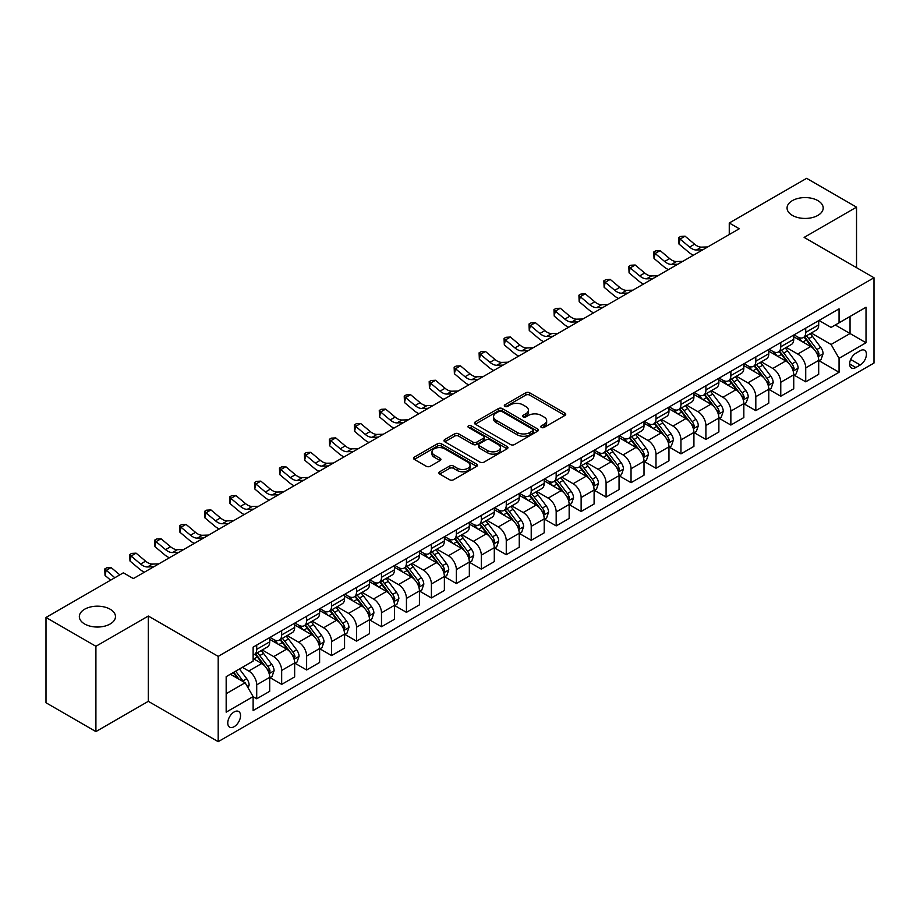 <?xml version="1.0" encoding="UTF-8"?>
<svg xmlns="http://www.w3.org/2000/svg" width="920" height="920" viewBox="0 0 920 920"><rect width="100%" height="100%" fill="white"/><g stroke="black" fill="none" stroke-linecap="round" stroke-linejoin="round"><path stroke-width="1.38" d="M541.362 427.443A1.943 1.115 0 0 0 544.099 427.443L564.926 415.426A2.772 1.598 0 0 0 565.731 414.287A2.772 1.598 0 0 0 564.926 413.16L529.655 392.794A2.772 1.598 0 0 0 525.734 392.794L504.907 404.811A1.943 1.115 0 0 0 504.344 405.605A1.943 1.115 0 0 0 504.907 406.398A1.943 1.115 0 0 0 507.656 406.398L510.347 404.846A8.866 5.117 0 0 1 522.893 404.846L525.826 406.536A8.866 5.117 0 0 1 528.425 410.159A8.866 5.117 0 0 1 525.826 413.781L523.135 415.334A1.943 1.115 0 0 0 522.572 416.127A1.943 1.115 0 0 0 523.135 416.921A1.943 1.115 0 0 0 525.884 416.921L528.574 415.368A8.866 5.117 0 0 1 541.109 415.368L544.053 417.059A8.866 5.117 0 0 1 546.653 420.681A8.866 5.117 0 0 1 544.053 424.304L541.362 425.856A1.943 1.115 0 0 0 540.787 426.65A1.943 1.115 0 0 0 541.362 427.443L541.362 425.856M110.181 609.235A18.067 10.431 0 0 0 90.493 606.97A18.067 10.431 0 0 0 79.338 616.607A18.067 10.431 0 0 0 84.629 623.99A18.067 10.431 0 0 0 104.316 626.244A18.067 10.431 0 0 0 115.471 616.607A18.067 10.431 0 0 0 110.181 609.235M817.903 200.64A18.067 10.431 0 0 0 798.215 198.375A18.067 10.431 0 0 0 787.06 208.012A18.067 10.431 0 0 0 792.35 215.383A18.067 10.431 0 0 0 812.038 217.649A18.067 10.431 0 0 0 823.193 208.012A18.067 10.431 0 0 0 817.903 200.64M234.163 726.685A9.039 5.221 120 0 0 240.062 718.727A9.039 5.221 120 0 0 238.671 711.482A9.039 5.221 120 0 0 234.163 711.931A9.039 5.221 120 0 0 228.252 719.888A9.039 5.221 120 0 0 229.643 727.133A9.039 5.221 120 0 0 234.163 726.685M439.702 471.764A2.772 1.598 0 0 0 438.897 472.891A2.772 1.598 0 0 0 439.702 474.03L449.604 479.745A2.772 1.598 0 0 0 453.525 479.745L476.64 466.394A2.772 1.598 0 0 0 477.457 465.255A2.772 1.598 0 0 0 476.64 464.128L441.37 443.762A2.772 1.598 0 0 0 437.448 443.762L414.334 457.113A2.772 1.598 0 0 0 413.517 458.24A2.772 1.598 0 0 0 414.334 459.379L426.282 466.279A2.772 1.598 0 0 0 430.203 466.279L440.093 460.563A2.772 1.598 0 0 0 440.91 459.436A2.772 1.598 0 0 0 440.093 458.298L434.171 454.882A7.417 4.278 0 0 1 431.997 451.846A7.417 4.278 0 0 1 436.574 447.902A7.417 4.278 0 0 1 444.659 448.822L467.877 462.231A7.417 4.278 0 0 1 470.051 465.255A7.417 4.278 0 0 1 465.474 469.211A7.417 4.278 0 0 1 457.389 468.28L453.525 466.049A2.772 1.598 0 0 0 449.604 466.049L439.702 471.764L439.702 474.03M148.315 616.032L95.91 646.288L46 617.469L46 702.765L95.91 731.584L148.315 701.327L218.189 741.669L218.189 656.374L148.315 616.032L148.315 701.327M856.531 267.662L856.531 207.149L804.126 237.406L874 277.748L218.189 656.374M856.531 207.149L806.621 178.33L729.261 222.996L729.261 234.519M46 617.469L123.36 572.815L133.343 578.577L739.243 228.758L729.261 222.996M510.542 444.555A2.772 1.598 0 0 0 514.464 444.555L537.591 431.204A2.772 1.598 0 0 0 538.395 430.077A2.772 1.598 0 0 0 537.591 428.938L502.308 408.572A2.772 1.598 0 0 0 498.398 408.572L475.272 421.923A2.772 1.598 0 0 0 474.455 423.062A2.772 1.598 0 0 0 475.272 424.189L510.542 444.555M469.292 427.857A1.943 1.115 0 0 1 471.258 428.133L471.258 425.834L507.115 446.534A2.772 1.598 0 0 1 507.932 447.66A2.772 1.598 0 0 1 507.115 448.799L483.989 462.15A2.772 1.598 0 0 1 480.067 462.15L444.797 441.784L444.797 439.518A2.772 1.598 0 0 0 443.992 440.657A2.772 1.598 0 0 0 444.797 441.784M444.797 439.518L454.698 433.803A2.772 1.598 0 0 1 458.62 433.803L472.926 442.072A2.772 1.598 0 0 0 476.836 442.072L483.402 438.276A2.772 1.598 0 0 0 484.219 437.149A2.772 1.598 0 0 0 483.402 436.011L468.51 427.421A1.943 1.115 0 0 1 467.947 426.627A1.943 1.115 0 0 1 469.142 425.592A1.943 1.115 0 0 1 471.258 425.834M860.223 350.704L855.83 353.245A8.752 5.048 120 0 0 850.114 360.95A8.752 5.048 120 0 0 851.46 367.966A8.752 5.048 120 0 0 855.83 367.528L860.223 364.998A8.752 5.048 120 0 0 865.938 357.282A8.752 5.048 120 0 0 864.605 350.267A8.752 5.048 120 0 0 860.223 350.704M218.189 741.669L874 363.043L874 277.748M818.995 320.447L831.082 327.416L839.063 322.816L839.063 308.867L253.126 647.151L253.126 661.101L226.17 676.66L226.17 712.16L253.126 696.601L253.126 710.55L839.063 372.255L839.063 358.317L831.082 344.482L811.221 333.017M839.063 322.816L866.019 307.245L866.019 342.757L839.063 358.317M95.91 646.288L95.91 731.584M835.268 325.001L850.045 333.534L850.045 316.468L866.019 307.245M831.082 344.482L850.045 333.534L866.019 342.757M226.17 693.714L245.134 682.766L230.368 674.245M253.126 696.716L256.714 698.786L256.714 684.848A11.293 6.52 -120 0 0 248.733 671.013L242.339 667.322M256.714 698.786L269.698 691.299L269.698 677.35A11.293 6.52 -120 0 0 261.705 663.515L253.126 658.559M269.997 677.637L281.669 684.388L281.669 670.438A11.293 6.52 -120 0 0 273.688 656.604L262.223 649.98M281.669 684.388L294.653 676.89L294.653 662.94A11.293 6.52 -120 0 0 286.661 649.117L269.698 639.319M294.952 663.228L306.624 669.978L306.624 656.029A11.293 6.52 -120 0 0 298.643 642.194L287.178 635.582M306.624 669.978L319.608 662.481L319.608 648.543A11.293 6.52 -120 0 0 311.615 634.708L294.653 624.91M319.907 648.83L331.579 655.569L331.579 641.619A11.293 6.52 -120 0 0 323.598 627.785L312.133 621.172M331.579 655.569L344.563 648.071L344.563 634.133A11.293 6.52 -120 0 0 336.57 620.298L319.608 610.5M344.862 634.42L356.534 641.159L356.534 627.21A11.293 6.52 -120 0 0 348.553 613.387L337.088 606.763M356.534 641.159L369.518 633.673L369.518 619.723A11.293 6.52 -120 0 0 361.525 605.889L344.563 596.091M369.817 620.011L381.489 626.75L381.489 612.812A11.293 6.52 -120 0 0 373.508 598.977L362.043 592.353M381.489 626.75L394.473 619.263L394.473 605.314A11.293 6.52 -120 0 0 386.48 591.48L369.518 581.681M394.772 605.601L406.444 612.341L406.444 598.403A11.293 6.52 -120 0 0 398.463 584.568L386.998 577.944M406.444 612.341L419.428 604.854L419.428 590.904A11.293 6.52 -120 0 0 411.435 577.07L394.473 567.284M419.727 591.192L431.399 597.942L431.399 583.993A11.293 6.52 -120 0 0 423.418 570.159L411.953 563.546M431.399 597.942L444.383 590.444L444.383 576.495A11.293 6.52 -120 0 0 436.39 562.672L419.428 552.874M444.682 576.782L456.354 583.533L456.354 569.583A11.293 6.52 -120 0 0 448.373 555.749L436.908 549.136M456.354 583.533L469.338 576.035L469.338 562.097A11.293 6.52 -120 0 0 461.345 548.262L444.383 538.464M469.637 562.384L481.309 569.123L481.309 555.174A11.293 6.52 -120 0 0 473.328 541.339L461.863 534.727M481.309 569.123L494.293 561.625L494.293 547.688A11.293 6.52 -120 0 0 486.3 533.853L469.338 524.055M494.592 547.975L506.264 554.714L506.264 540.764A11.293 6.52 -120 0 0 498.284 526.941L486.818 520.317M506.264 554.714L519.248 547.227L519.248 533.278A11.293 6.52 -120 0 0 511.255 519.443L494.293 509.645M519.547 533.566L531.219 540.304L531.219 526.366A11.293 6.52 -120 0 0 523.238 512.532L511.773 505.908M531.219 540.304L544.203 532.818L544.203 518.868A11.293 6.52 -120 0 0 536.21 505.034L519.248 495.236M544.502 519.156L556.174 525.895L556.174 511.957A11.293 6.52 -120 0 0 548.193 498.122L536.728 491.498M556.174 525.895L569.158 518.409L569.158 504.459A11.293 6.52 -120 0 0 561.165 490.636L544.203 480.838M569.457 504.746L581.129 511.497L581.129 497.547A11.293 6.52 -120 0 0 573.148 483.713L561.683 477.1M581.129 511.497L594.101 503.999L594.101 490.049A11.293 6.52 -120 0 0 586.12 476.226L569.158 466.428M594.412 490.337L606.084 497.087L606.084 483.138A11.293 6.52 -120 0 0 598.103 469.303L586.638 462.691M606.084 497.087L619.056 489.589L619.056 475.651A11.293 6.52 -120 0 0 611.075 461.817L594.101 452.019M619.356 475.939L631.039 482.678L631.039 468.728A11.293 6.52 -120 0 0 623.058 454.905L611.593 448.281M631.039 482.678L644.011 475.191L644.011 461.242A11.293 6.52 -120 0 0 636.03 447.407L619.056 437.609M644.31 461.529L655.994 468.268L655.994 454.319A11.293 6.52 -120 0 0 648.013 440.496L636.548 433.872M655.994 468.268L668.966 460.782L668.966 446.832A11.293 6.52 -120 0 0 660.985 432.998L644.011 423.2M669.265 447.12L680.949 453.859L680.949 439.921A11.293 6.52 -120 0 0 672.969 426.086L661.503 419.462M680.949 453.859L693.921 446.372L693.921 432.423A11.293 6.52 -120 0 0 685.94 418.588L668.966 408.791M694.22 432.71L705.904 439.461L705.904 425.511A11.293 6.52 -120 0 0 697.923 411.677L686.458 405.053M705.904 439.461L718.876 431.963L718.876 418.013A11.293 6.52 -120 0 0 710.895 404.19L693.921 394.392M719.175 418.301L730.859 425.051L730.859 411.102A11.293 6.52 -120 0 0 722.879 397.267L711.413 390.655M730.859 425.051L743.831 417.553L743.831 403.604A11.293 6.52 -120 0 0 735.85 389.781L718.876 379.983M744.13 403.903L755.814 410.642L755.814 396.692A11.293 6.52 -120 0 0 747.833 382.858L736.368 376.245M755.814 410.642L768.786 403.144L768.786 389.206A11.293 6.52 -120 0 0 760.806 375.372L743.831 365.573M769.085 389.493L780.769 396.232L780.769 382.283A11.293 6.52 -120 0 0 772.788 368.46L761.323 361.836M780.769 396.232L793.741 388.746L793.741 374.796A11.293 6.52 -120 0 0 785.76 360.962L768.786 351.164M794.04 375.084L805.724 381.823L805.724 367.873A11.293 6.52 -120 0 0 797.744 354.05L786.278 347.426M805.724 381.823L818.696 374.336L818.696 360.387A11.293 6.52 -120 0 0 810.716 346.553L793.741 336.754M794.04 334.857L797.744 336.984A11.293 6.52 -120 0 0 803.39 337.548A11.293 6.52 -120 0 0 805.724 332.373L805.724 328.118M769.085 349.266L772.788 351.394A11.293 6.52 -120 0 0 778.435 351.957A11.293 6.52 -120 0 0 780.769 346.782L780.769 342.516M744.13 363.676L747.833 365.803A11.293 6.52 -120 0 0 753.48 366.367A11.293 6.52 -120 0 0 755.814 361.192L755.814 356.925M719.175 378.074L722.879 380.213A11.293 6.52 -120 0 0 728.525 380.765A11.293 6.52 -120 0 0 730.859 375.601L730.859 371.335M694.22 392.483L697.923 394.622A11.293 6.52 -120 0 0 703.57 395.174A11.293 6.52 -120 0 0 705.904 390.011L705.904 385.744M669.265 406.893L672.969 409.02A11.293 6.52 -120 0 0 678.615 409.584A11.293 6.52 -120 0 0 680.949 404.421L680.949 400.154M644.31 421.303L648.013 423.43A11.293 6.52 -120 0 0 653.66 423.993A11.293 6.52 -120 0 0 655.994 418.818L655.994 414.563M619.356 435.712L623.058 437.839A11.293 6.52 -120 0 0 628.705 438.403A11.293 6.52 -120 0 0 631.039 433.228L631.039 428.961M594.4 450.121L598.103 452.249A11.293 6.52 -120 0 0 603.75 452.812A11.293 6.52 -120 0 0 606.084 447.637L606.084 443.371M569.457 464.519L573.148 466.659A11.293 6.52 -120 0 0 578.795 467.21A11.293 6.52 -120 0 0 581.129 462.047L581.129 457.78M544.502 478.929L548.193 481.068A11.293 6.52 -120 0 0 553.84 481.62A11.293 6.52 -120 0 0 556.174 476.456L556.174 472.19M519.547 493.338L523.238 495.466A11.293 6.52 -120 0 0 528.885 496.029A11.293 6.52 -120 0 0 531.219 490.866L531.219 486.599M494.592 507.748L498.284 509.875A11.293 6.52 -120 0 0 503.93 510.439A11.293 6.52 -120 0 0 506.264 505.264L506.264 501.009M469.637 522.158L473.328 524.285A11.293 6.52 -120 0 0 478.975 524.848A11.293 6.52 -120 0 0 481.309 519.673L481.309 515.407M444.682 536.567L448.373 538.694A11.293 6.52 -120 0 0 454.02 539.258A11.293 6.52 -120 0 0 456.354 534.083L456.354 529.816M419.727 550.965L423.418 553.104A11.293 6.52 -120 0 0 429.065 553.656A11.293 6.52 -120 0 0 431.399 548.492L431.399 544.226M394.772 565.374L398.463 567.514A11.293 6.52 -120 0 0 404.11 568.066A11.293 6.52 -120 0 0 406.444 562.902L406.444 558.635M369.817 579.784L373.508 581.911A11.293 6.52 -120 0 0 379.155 582.475A11.293 6.52 -120 0 0 381.489 577.3L381.489 573.045M344.862 594.193L348.553 596.321A11.293 6.52 -120 0 0 354.2 596.884A11.293 6.52 -120 0 0 356.534 591.709L356.534 587.443M319.907 608.603L323.598 610.731A11.293 6.52 -120 0 0 329.245 611.294A11.293 6.52 -120 0 0 331.579 606.119L331.579 601.852M294.952 623.001L298.643 625.14A11.293 6.52 -120 0 0 304.29 625.703A11.293 6.52 -120 0 0 306.624 620.529L306.624 616.262M269.997 637.41L273.688 639.549A11.293 6.52 -120 0 0 279.335 640.101A11.293 6.52 -120 0 0 281.669 634.938L281.669 630.671M818.995 360.674L839.063 372.255M803.39 337.548L816.362 330.061A11.293 6.52 -120 0 0 818.696 324.886L818.696 320.62M778.435 351.957L791.407 344.459A11.293 6.52 -120 0 0 793.741 339.296L793.741 335.029M753.48 366.367L766.452 358.869A11.293 6.52 -120 0 0 768.786 353.705L768.786 349.439M728.525 380.765L741.497 373.278A11.293 6.52 -120 0 0 743.831 368.103L743.831 363.848M703.57 395.174L716.542 387.688A11.293 6.52 -120 0 0 718.876 382.513L718.876 378.247M678.615 409.584L691.587 402.097A11.293 6.52 -120 0 0 693.921 396.922L693.921 392.656M653.66 423.993L666.632 416.495A11.293 6.52 -120 0 0 668.966 411.332L668.966 407.065M628.705 438.403L641.677 430.905A11.293 6.52 -120 0 0 644.011 425.741L644.011 421.475M603.75 452.812L616.722 445.315A11.293 6.52 -120 0 0 619.056 440.151L619.056 435.884M578.795 467.21L591.767 459.724A11.293 6.52 -120 0 0 594.101 454.549L594.101 450.294M553.84 481.62L566.812 474.133A11.293 6.52 -120 0 0 569.158 468.959L569.158 464.692M528.885 496.029L541.857 488.543A11.293 6.52 -120 0 0 544.203 483.368L544.203 479.101M503.93 510.439L516.902 502.941A11.293 6.52 -120 0 0 519.248 497.777L519.248 493.511M478.975 524.848L491.947 517.351A11.293 6.52 -120 0 0 494.293 512.187L494.293 507.921M454.02 539.258L466.992 531.76A11.293 6.52 -120 0 0 469.338 526.596L469.338 522.33M429.065 553.656L442.037 546.169A11.293 6.52 -120 0 0 444.383 540.995L444.383 536.74M404.11 568.066L417.082 560.579A11.293 6.52 -120 0 0 419.428 555.404L419.428 551.137M379.155 582.475L392.127 574.988A11.293 6.52 -120 0 0 394.473 569.813L394.473 565.547M354.2 596.884L367.172 589.386A11.293 6.52 -120 0 0 369.518 584.223L369.518 579.957M329.245 611.294L342.217 603.796A11.293 6.52 -120 0 0 344.563 598.632L344.563 594.366M304.29 625.703L317.262 618.206A11.293 6.52 -120 0 0 319.608 613.042L319.608 608.775M279.335 640.101L292.307 632.615A11.293 6.52 -120 0 0 294.653 627.44L294.653 623.173M253.126 654.971A11.293 6.52 -120 0 0 254.38 654.511L267.352 647.024A11.293 6.52 -120 0 0 269.698 641.849L269.698 637.583M254.38 654.511A11.293 6.52 -120 0 0 256.714 649.347L256.714 645.081M245.134 682.766L253.126 696.601M542.133 427.719L544.053 426.604A8.866 5.117 0 0 0 546.653 422.993L546.653 420.681M528.425 410.159L528.425 412.47A8.866 5.117 0 0 1 525.826 416.081L523.905 417.197M564.891 415.449L529.655 395.105A2.772 1.598 0 0 0 525.734 395.105L505.69 406.674M537.544 431.227L502.308 410.883A2.772 1.598 0 0 0 498.398 410.883L475.306 424.212M532.691 430.87A1.943 1.115 0 0 0 533.255 430.077A1.943 1.115 0 0 0 532.691 429.284L501.722 411.401A1.943 1.115 0 0 0 498.985 411.401L496.144 413.046A8.866 5.117 0 0 0 493.546 416.668A8.866 5.117 0 0 0 496.144 420.291L517.304 432.503A8.866 5.117 0 0 0 529.851 432.503L532.691 430.87L532.691 433.171A1.943 1.115 0 0 0 533.255 432.377L533.255 430.077M493.546 416.668L493.546 418.968A8.866 5.117 0 0 0 496.144 422.591L496.144 420.291M532.691 433.171L529.851 434.815A8.866 5.117 0 0 1 517.304 434.815L496.144 422.591M444.831 441.807L454.698 436.114L454.698 433.803M484.219 437.149L484.219 439.449A2.772 1.598 0 0 1 483.402 440.577L476.836 444.371A2.772 1.598 0 0 1 472.926 444.371L458.62 436.114A2.772 1.598 0 0 0 454.698 436.114M471.258 428.133L507.081 448.822M487.761 450.639A7.417 4.278 0 0 0 495.845 451.559A7.417 4.278 0 0 0 500.422 447.614A7.417 4.278 0 0 0 498.249 444.578L490.061 439.863A2.772 1.598 0 0 0 486.151 439.863L479.584 443.647A2.772 1.598 0 0 0 478.768 444.785A2.772 1.598 0 0 0 479.584 445.912L487.761 450.639L487.761 452.939A7.417 4.278 0 0 0 495.845 453.87A7.417 4.278 0 0 0 500.422 449.914L500.422 447.614M478.768 444.785L478.768 447.085A2.772 1.598 0 0 0 479.584 448.212L479.584 445.912M487.761 452.939L479.584 448.212M470.051 465.255L470.051 467.567A7.417 4.278 0 0 1 465.474 471.523A7.417 4.278 0 0 1 457.389 470.591L453.525 468.36A2.772 1.598 0 0 0 449.604 468.36L439.737 474.053M431.997 451.846L431.997 454.158A7.417 4.278 0 0 0 434.171 457.183L434.171 454.882M440.059 460.586L434.171 457.183M476.64 464.128L476.64 466.394L441.37 446.073A2.772 1.598 0 0 0 437.448 446.073L414.368 459.402M818.696 360.847L821.1 359.467L823.089 353.705A7.486 4.324 -120 0 0 820.709 347.334L812.544 336.444A21.597 12.466 -120 0 0 810.186 333.615M802.079 341.573A21.597 12.466 -120 0 0 797.651 336.938M818.018 356.27L819.053 354.016A7.486 4.324 -120 0 0 816.914 349.519L808.749 338.629A21.597 12.466 -120 0 0 806.391 335.811M804.39 336.973A17.928 10.35 60 0 1 807.334 340.32L814.234 349.531M803.999 337.191A21.597 12.466 60 0 1 806.357 340.009L811.785 347.254M702.754 249.826L696.463 249.998A14.122 8.153 60 0 1 689.609 247.077L680.098 239.073L678.983 244.053L688.505 252.057A21.171 12.225 -120 0 0 693.415 255.219M707.744 246.939L701.454 247.123A14.122 8.153 60 0 1 694.6 244.191L685.089 236.198L680.098 239.073L678.73 237.578L680.731 236.428L685.089 236.198M678.983 244.053L678.73 237.578M793.741 375.256L796.145 373.876L798.134 368.103A7.486 4.324 -120 0 0 795.754 361.732L787.589 350.853A21.597 12.466 -120 0 0 785.231 348.024M777.124 355.971A21.597 12.466 -120 0 0 772.696 351.348M793.063 370.668L794.098 368.425A7.486 4.324 -120 0 0 791.959 363.929L783.794 353.038A21.597 12.466 -120 0 0 781.436 350.221M779.435 351.371A17.928 10.35 60 0 1 782.38 354.717L789.279 363.94M779.044 351.601A21.597 12.466 60 0 1 781.402 354.418L786.83 361.663M768.786 389.666L771.19 388.274L773.179 382.513A7.486 4.324 -120 0 0 770.799 376.142L762.634 365.251A21.597 12.466 -120 0 0 760.276 362.434M752.169 370.38A21.597 12.466 -120 0 0 747.741 365.757M768.108 385.077L769.143 382.835A7.486 4.324 -120 0 0 767.004 378.338L758.839 367.448A21.597 12.466 -120 0 0 756.481 364.619M754.481 365.78A17.928 10.35 60 0 1 757.424 369.127L764.324 378.35M754.089 366.01A21.597 12.466 60 0 1 756.447 368.828L761.875 376.073M743.831 404.075L746.235 402.684L748.224 396.922A7.486 4.324 -120 0 0 745.844 390.551L737.679 379.661A21.597 12.466 -120 0 0 735.321 376.843M727.214 384.79A21.597 12.466 -120 0 0 722.786 380.167M743.153 399.487L744.188 397.244A7.486 4.324 -120 0 0 742.049 392.748L733.884 381.857A21.597 12.466 -120 0 0 731.538 379.028M729.525 380.19A17.928 10.35 60 0 1 732.469 383.536L739.369 392.748M729.134 380.42A21.597 12.466 60 0 1 731.492 383.237L736.92 390.471M677.798 264.236L671.508 264.408A14.122 8.153 60 0 1 664.654 261.476L655.144 253.483L654.028 258.462L663.55 266.455A21.171 12.225 -120 0 0 668.46 269.629M682.789 261.349L676.499 261.522A14.122 8.153 60 0 1 669.645 258.601L660.134 250.596L655.144 253.483L653.775 251.988L655.776 250.838L660.134 250.596M654.028 258.462L653.775 251.988M652.844 278.645L646.553 278.817A14.122 8.153 60 0 1 639.699 275.885L630.188 267.892L629.073 272.872L638.595 280.864A21.171 12.225 -120 0 0 643.505 284.038M657.834 275.758L651.544 275.931A14.122 8.153 60 0 1 644.69 273.01L635.179 265.006L630.188 267.892L628.82 266.397L630.821 265.236L635.179 265.006M629.073 272.872L628.82 266.397M627.888 293.055L621.598 293.227A14.122 8.153 60 0 1 614.744 290.294L605.233 282.302L604.13 287.281L613.64 295.274A21.171 12.225 -120 0 0 618.55 298.448M632.88 290.168L626.589 290.34A14.122 8.153 60 0 1 619.735 287.419L610.224 279.415L605.233 282.302L603.865 280.795L605.866 279.645L610.224 279.415M604.13 287.281L603.865 280.795M718.876 418.473L721.28 417.093L723.269 411.332A7.486 4.324 -120 0 0 720.889 404.961L712.724 394.07A21.597 12.466 -120 0 0 710.366 391.253M702.259 399.199A21.597 12.466 -120 0 0 697.831 394.577M718.198 413.897L719.233 411.654A7.486 4.324 -120 0 0 717.094 407.146L708.929 396.267A21.597 12.466 -120 0 0 706.583 393.438M704.57 394.599A17.928 10.35 60 0 1 707.514 397.946L714.414 407.157M704.179 394.818A21.597 12.466 60 0 1 706.537 397.647L711.965 404.88M602.933 307.452L596.643 307.625A14.122 8.153 60 0 1 589.789 304.704L580.278 296.7L579.174 301.679L588.685 309.683A21.171 12.225 -120 0 0 593.595 312.846M607.924 304.577L601.634 304.75A14.122 8.153 60 0 1 594.78 301.817L585.269 293.825L580.278 296.7L578.91 295.205L580.911 294.055L585.269 293.825M579.174 301.679L578.91 295.205M693.921 432.883L696.325 431.503L698.314 425.741A7.486 4.324 -120 0 0 695.934 419.37L687.769 408.48A21.597 12.466 -120 0 0 685.411 405.651M677.304 413.609A21.597 12.466 -120 0 0 672.876 408.974M693.243 428.306L694.278 426.052A7.486 4.324 -120 0 0 692.139 421.555L683.974 410.665A21.597 12.466 -120 0 0 681.628 407.847M679.615 409.009A17.928 10.35 60 0 1 682.559 412.355L689.459 421.567M679.224 409.228A21.597 12.466 60 0 1 681.582 412.056L687.01 419.29M668.966 447.292L671.37 445.912L673.359 440.151A7.486 4.324 -120 0 0 670.979 433.78L662.814 422.889A21.597 12.466 -120 0 0 660.456 420.06M652.349 428.018A21.597 12.466 -120 0 0 647.921 423.384M668.288 442.716L669.323 440.461A7.486 4.324 -120 0 0 667.184 435.965L659.03 425.074A21.597 12.466 -120 0 0 656.673 422.257M654.66 423.418A17.928 10.35 60 0 1 657.605 426.765L664.505 435.976M654.269 423.637A21.597 12.466 60 0 1 656.627 426.454L662.055 433.699M644.011 461.702L646.415 460.322L648.404 454.549A7.486 4.324 -120 0 0 646.024 448.178L637.859 437.299A21.597 12.466 -120 0 0 635.501 434.47M627.394 442.416A21.597 12.466 -120 0 0 622.966 437.793M643.333 457.113L644.368 454.871A7.486 4.324 -120 0 0 642.229 450.374L634.075 439.484A21.597 12.466 -120 0 0 631.718 436.666M629.706 437.816A17.928 10.35 60 0 1 632.649 441.163L639.549 450.386M629.314 438.046A21.597 12.466 60 0 1 631.672 440.864L637.1 448.109M619.056 476.111L621.46 474.72L623.449 468.959A7.486 4.324 -120 0 0 621.069 462.587L612.904 451.697A21.597 12.466 -120 0 0 610.546 448.879M602.439 456.826A21.597 12.466 -120 0 0 598.023 452.203M618.378 471.523L619.413 469.28A7.486 4.324 -120 0 0 617.274 464.784L609.12 453.893A21.597 12.466 -120 0 0 606.763 451.065M604.75 452.226A17.928 10.35 60 0 1 607.694 455.572L614.594 464.796M604.359 452.456A21.597 12.466 60 0 1 606.717 455.273L612.145 462.518M594.101 490.521L596.505 489.129L598.494 483.368A7.486 4.324 -120 0 0 596.114 476.997L587.949 466.106A21.597 12.466 -120 0 0 585.591 463.289M577.484 471.235A21.597 12.466 -120 0 0 573.068 466.612M593.423 485.932L594.458 483.69A7.486 4.324 -120 0 0 592.319 479.193L584.165 468.303A21.597 12.466 -120 0 0 581.808 465.474M579.795 466.635A17.928 10.35 60 0 1 582.74 469.982L589.639 479.193M579.404 466.854A21.597 12.466 60 0 1 581.762 469.683L587.19 476.916M577.978 321.862L571.688 322.034A14.122 8.153 60 0 1 564.834 319.113L555.323 311.109L554.219 316.089L563.73 324.093A21.171 12.225 -120 0 0 568.64 327.255M582.969 318.987L576.679 319.159A14.122 8.153 60 0 1 569.825 316.227L560.314 308.234L555.323 311.109L553.955 309.615L555.956 308.464L560.314 308.234M554.219 316.089L553.955 309.615M553.023 336.272L546.733 336.444A14.122 8.153 60 0 1 539.879 333.523L530.368 325.519L529.264 330.498L538.775 338.491A21.171 12.225 -120 0 0 543.685 341.665M558.014 333.385L551.724 333.558A14.122 8.153 60 0 1 544.87 330.636L535.359 322.644L530.368 325.519L529 324.024L531.001 322.874L535.359 322.644M529.264 330.498L529 324.024M528.068 350.681L521.778 350.853A14.122 8.153 60 0 1 514.924 347.921L505.413 339.928L504.309 344.908L513.82 352.9A21.171 12.225 -120 0 0 518.731 356.074M533.059 347.794L526.769 347.967A14.122 8.153 60 0 1 519.915 345.046L510.404 337.042L505.413 339.928L504.045 338.433L506.046 337.284L510.404 337.042M504.309 344.908L504.045 338.433M503.113 365.091L496.823 365.263A14.122 8.153 60 0 1 489.969 362.33L480.458 354.338L479.354 359.317L488.865 367.31A21.171 12.225 -120 0 0 493.775 370.484M508.104 362.204L501.814 362.376A14.122 8.153 60 0 1 494.96 359.455L485.449 351.452L480.458 354.338L479.09 352.843L481.091 351.681L485.449 351.452M479.354 359.317L479.09 352.843M478.159 379.488L471.868 379.672A14.122 8.153 60 0 1 465.014 376.74L455.503 368.747L454.399 373.727L463.91 381.719A21.171 12.225 -120 0 0 468.82 384.893M483.149 376.613L476.859 376.786A14.122 8.153 60 0 1 470.005 373.853L460.494 365.861L455.503 368.747L454.135 367.241L456.136 366.091L460.494 365.861M454.399 373.727L454.135 367.241M569.158 504.919L571.55 503.539L573.539 497.777A7.486 4.324 -120 0 0 571.159 491.406L562.994 480.516A21.597 12.466 -120 0 0 560.636 477.698M552.529 485.645A21.597 12.466 -120 0 0 548.113 481.01M568.468 500.342L569.503 498.099A7.486 4.324 -120 0 0 567.364 493.591L559.21 482.701A21.597 12.466 -120 0 0 556.853 479.883M554.841 481.045A17.928 10.35 60 0 1 557.784 484.391L564.684 493.603M554.449 481.263A21.597 12.466 60 0 1 556.807 484.092L562.235 491.326M453.203 393.898L446.913 394.07A14.122 8.153 60 0 1 440.059 391.149L430.548 383.145L429.444 388.125L438.955 396.129A21.171 12.225 -120 0 0 443.865 399.291M458.194 391.023L451.904 391.195A14.122 8.153 60 0 1 445.05 388.263L435.539 380.27L430.548 383.145L429.18 381.65L431.181 380.5L435.539 380.27M429.444 388.125L429.18 381.65M544.203 519.328L546.595 517.948L548.584 512.187A7.486 4.324 -120 0 0 546.204 505.816L538.039 494.925A21.597 12.466 -120 0 0 535.681 492.096M527.574 500.054A21.597 12.466 -120 0 0 523.158 495.42M543.513 514.751L544.548 512.497A7.486 4.324 -120 0 0 542.409 508.001L534.255 497.11A21.597 12.466 -120 0 0 531.898 494.293M529.885 495.454A17.928 10.35 60 0 1 532.829 498.801L539.729 508.012M529.495 495.673A21.597 12.466 60 0 1 531.852 498.502L537.28 505.735M428.248 408.308L421.958 408.48A14.122 8.153 60 0 1 415.104 405.559L405.593 397.555L404.489 402.534L414 410.538A21.171 12.225 -120 0 0 418.91 413.701M433.239 405.433L426.949 405.605A14.122 8.153 60 0 1 420.095 402.672L410.584 394.68L405.593 397.555L404.225 396.06L406.226 394.91L410.584 394.68M404.489 402.534L404.225 396.06M519.248 533.738L521.64 532.358L523.629 526.596A7.486 4.324 -120 0 0 521.249 520.226L513.084 509.335A21.597 12.466 -120 0 0 510.738 506.506M502.619 514.464A21.597 12.466 -120 0 0 498.203 509.829M518.558 529.161L519.593 526.907A7.486 4.324 -120 0 0 517.454 522.41L509.3 511.52A21.597 12.466 -120 0 0 506.943 508.702M504.93 509.864A17.928 10.35 60 0 1 507.874 513.21L514.774 522.422M504.539 510.082A21.597 12.466 60 0 1 506.897 512.9L512.325 520.145M403.293 422.717L397.003 422.889A14.122 8.153 60 0 1 390.149 419.968L380.638 411.964L379.534 416.944L389.045 424.936A21.171 12.225 -120 0 0 393.955 428.11M408.284 419.83L401.994 420.003A14.122 8.153 60 0 1 395.14 417.082L385.629 409.089L380.638 411.964L379.27 410.469L381.271 409.319L385.629 409.089M379.534 416.944L379.27 410.469M494.293 548.147L496.685 546.767L498.674 540.995A7.486 4.324 -120 0 0 496.294 534.623L488.129 523.745A21.597 12.466 -120 0 0 485.783 520.915M477.664 528.862A21.597 12.466 -120 0 0 473.248 524.239M493.603 543.559L494.638 541.316A7.486 4.324 -120 0 0 492.499 536.82L484.345 525.929A21.597 12.466 -120 0 0 481.988 523.112M479.975 524.262A17.928 10.35 60 0 1 482.919 527.608L489.819 536.832M479.584 524.492A21.597 12.466 60 0 1 481.942 527.309L487.37 534.554M378.338 437.126L372.048 437.299A14.122 8.153 60 0 1 365.205 434.366L355.683 426.374L354.579 431.353L364.09 439.346A21.171 12.225 -120 0 0 369 442.52M383.329 434.24L377.039 434.412A14.122 8.153 60 0 1 370.185 431.491L360.674 423.487L355.683 426.374L354.315 424.879L356.316 423.717L360.674 423.487M354.579 431.353L354.315 424.879M469.338 562.557L471.73 561.165L473.719 555.404A7.486 4.324 -120 0 0 471.339 549.033L463.174 538.142A21.597 12.466 -120 0 0 460.828 535.325M452.709 543.271A21.597 12.466 -120 0 0 448.293 538.648M468.648 557.968L469.683 555.726A7.486 4.324 -120 0 0 467.544 551.229L459.39 540.339A21.597 12.466 -120 0 0 457.033 537.51M455.02 538.672A17.928 10.35 60 0 1 457.964 542.018L464.864 551.229M454.629 538.901A21.597 12.466 60 0 1 456.987 541.719L462.415 548.964M353.383 451.536L347.093 451.709A14.122 8.153 60 0 1 340.25 448.776L330.728 440.784L329.624 445.763L339.135 453.755A21.171 12.225 -120 0 0 344.046 456.929M358.374 448.649L352.084 448.822A14.122 8.153 60 0 1 345.241 445.901L335.719 437.897L330.728 440.784L329.36 439.288L331.361 438.127L335.719 437.897M329.624 445.763L329.36 439.288M444.383 576.955L446.775 575.575L448.764 569.813A7.486 4.324 -120 0 0 446.384 563.442L438.23 552.552A21.597 12.466 -120 0 0 435.873 549.734M427.754 557.681A21.597 12.466 -120 0 0 423.338 553.058M443.693 572.378L444.728 570.135A7.486 4.324 -120 0 0 442.589 565.627L434.435 554.748A21.597 12.466 -120 0 0 432.078 551.919M430.065 553.081A17.928 10.35 60 0 1 433.009 556.428L439.909 565.639M429.674 553.299A21.597 12.466 60 0 1 432.032 556.128L437.46 563.362M328.428 465.934L322.138 466.118A14.122 8.153 60 0 1 315.296 463.185L305.773 455.193L304.669 460.172L314.18 468.165A21.171 12.225 -120 0 0 319.091 471.339M333.419 463.059L327.129 463.231A14.122 8.153 60 0 1 320.286 460.299L310.764 452.306L305.773 455.193L304.405 453.686L306.406 452.536L310.764 452.306M304.669 460.172L304.405 453.686M419.428 591.365L421.82 589.984L423.809 584.223A7.486 4.324 -120 0 0 421.429 577.852L413.275 566.962A21.597 12.466 -120 0 0 410.918 564.144M402.799 572.091A21.597 12.466 -120 0 0 398.383 567.456M418.738 586.787L419.773 584.545A7.486 4.324 -120 0 0 417.634 580.037L409.48 569.146A21.597 12.466 -120 0 0 407.123 566.329M405.11 567.49A17.928 10.35 60 0 1 408.054 570.837L414.954 580.048M404.719 567.709A21.597 12.466 60 0 1 407.077 570.538L412.505 577.771M394.473 605.774L396.865 604.394L398.854 598.632A7.486 4.324 -120 0 0 396.474 592.261L388.32 581.371A21.597 12.466 -120 0 0 385.963 578.542M377.844 586.5A21.597 12.466 -120 0 0 373.428 581.865M393.783 601.197L394.818 598.943A7.486 4.324 -120 0 0 392.679 594.446L384.525 583.556A21.597 12.466 -120 0 0 382.168 580.738M380.155 581.9A17.928 10.35 60 0 1 383.099 585.246L389.999 594.458M379.764 582.118A21.597 12.466 60 0 1 382.122 584.947L387.55 592.181M369.518 620.183L371.91 618.803L373.899 613.042A7.486 4.324 -120 0 0 371.519 606.671L363.365 595.78A21.597 12.466 -120 0 0 361.008 592.952M352.889 600.909A21.597 12.466 -120 0 0 348.473 596.275M368.828 615.595L369.863 613.352A7.486 4.324 -120 0 0 367.724 608.856L359.57 597.966A21.597 12.466 -120 0 0 357.213 595.148M355.2 596.309A17.928 10.35 60 0 1 358.144 599.656L365.044 608.867M354.809 596.528A21.597 12.466 60 0 1 357.167 599.345L362.595 606.591M344.563 634.593L346.955 633.213L348.945 627.44A7.486 4.324 -120 0 0 346.564 621.069L338.41 610.178A21.597 12.466 -120 0 0 336.053 607.361M327.934 615.307A21.597 12.466 -120 0 0 323.518 610.684M343.873 630.005L344.908 627.762A7.486 4.324 -120 0 0 342.769 623.265L334.615 612.375A21.597 12.466 -120 0 0 332.258 609.546M330.245 610.707A17.928 10.35 60 0 1 333.19 614.054L340.089 623.277M329.854 610.938A21.597 12.466 60 0 1 332.212 613.755L337.64 621M319.608 649.002L322 647.611L324.001 641.849A7.486 4.324 -120 0 0 321.609 635.478L313.455 624.588A21.597 12.466 -120 0 0 311.098 621.77M302.979 629.717A21.597 12.466 -120 0 0 298.563 625.094M318.918 644.414L319.953 642.171A7.486 4.324 -120 0 0 317.814 637.675L309.66 626.784A21.597 12.466 -120 0 0 307.303 623.956M305.291 625.117A17.928 10.35 60 0 1 308.234 628.463L315.134 637.675M304.911 625.347A21.597 12.466 60 0 1 307.257 628.164L312.685 635.409M294.653 663.4L297.045 662.02L299.046 656.259A7.486 4.324 -120 0 0 296.654 649.888L288.5 638.997A21.597 12.466 -120 0 0 286.143 636.18M278.024 644.126A21.597 12.466 -120 0 0 273.608 639.504M293.963 658.823L294.998 656.581A7.486 4.324 -120 0 0 292.859 652.073L284.705 641.194A21.597 12.466 -120 0 0 282.348 638.365M280.335 639.526A17.928 10.35 60 0 1 283.279 642.873L290.18 652.084M279.956 639.745A21.597 12.466 60 0 1 282.302 642.574L287.73 649.807M269.698 677.81L272.09 676.43L274.091 670.668A7.486 4.324 -120 0 0 271.699 664.297L263.545 653.407A21.597 12.466 -120 0 0 261.188 650.589M269.008 673.233L270.043 670.99A7.486 4.324 -120 0 0 267.904 666.482L259.75 655.592A21.597 12.466 -120 0 0 257.393 652.774M255.38 653.936A17.928 10.35 60 0 1 258.325 657.282L265.224 666.494M255.001 654.154A21.597 12.466 60 0 1 257.347 656.983L262.775 664.217M248.135 687.953L249.136 685.078A7.486 4.324 -120 0 0 246.744 678.707L239.464 668.99M243.627 681.893A7.486 4.324 -120 0 0 242.949 680.892L235.669 671.174M233.795 672.255L239.027 679.236M233.277 672.554L237.716 678.477M303.473 480.343L297.183 480.516A14.122 8.153 60 0 1 290.34 477.595L280.818 469.591L279.714 474.57L289.225 482.574A21.171 12.225 -120 0 0 294.135 485.737M308.464 477.468L302.174 477.641A14.122 8.153 60 0 1 295.332 474.709L285.809 466.716L280.818 469.591L279.45 468.096L281.451 466.946L285.809 466.716M279.714 474.57L279.45 468.096M278.518 494.753L272.228 494.925A14.122 8.153 60 0 1 265.385 492.004L255.863 484L254.759 488.98L264.27 496.984A21.171 12.225 -120 0 0 269.18 500.147M283.51 491.878L277.219 492.05A14.122 8.153 60 0 1 270.377 489.118L260.854 481.125L255.863 484L254.495 482.505L256.496 481.355L260.854 481.125M254.759 488.98L254.495 482.505M253.564 509.162L247.273 509.335A14.122 8.153 60 0 1 240.43 506.402L230.908 498.41L229.804 503.389L239.315 511.382A21.171 12.225 -120 0 0 244.225 514.556M258.555 506.276L252.264 506.448A14.122 8.153 60 0 1 245.421 503.527L235.899 495.535L230.908 498.41L229.54 496.915L231.541 495.765L235.899 495.535M229.804 503.389L229.54 496.915M228.608 523.572L222.318 523.745A14.122 8.153 60 0 1 215.475 520.812L205.953 512.819L204.849 517.799L214.36 525.791A21.171 12.225 -120 0 0 219.27 528.966M233.599 520.685L227.309 520.858A14.122 8.153 60 0 1 220.466 517.937L210.945 509.933L205.953 512.819L204.585 511.324L206.586 510.163L210.945 509.933M204.849 517.799L204.585 511.324M203.653 537.981L197.363 538.154A14.122 8.153 60 0 1 190.52 535.221L180.998 527.229L179.894 532.208L189.405 540.201A21.171 12.225 -120 0 0 194.315 543.375M208.644 535.095L202.354 535.267A14.122 8.153 60 0 1 195.511 532.346L185.989 524.342L180.998 527.229L179.63 525.734L181.631 524.572L185.989 524.342M179.894 532.208L179.63 525.734M178.698 552.379L172.408 552.552A14.122 8.153 60 0 1 165.565 549.631L156.043 541.639L154.939 546.618L164.45 554.61A21.171 12.225 -120 0 0 169.361 557.773M183.689 549.504L177.399 549.677A14.122 8.153 60 0 1 170.556 546.745L161.034 538.752L156.043 541.639L154.686 540.132L156.676 538.982L161.034 538.752M154.939 546.618L154.686 540.132M153.743 566.789L147.453 566.962A14.122 8.153 60 0 1 140.61 564.04L131.088 556.036L129.984 561.016L139.495 569.02A21.171 12.225 -120 0 0 144.405 572.183M158.734 563.914L152.444 564.087A14.122 8.153 60 0 1 145.601 561.154L136.079 553.161L131.088 556.036L129.731 554.541L131.721 553.391L136.079 553.161M129.984 561.016L129.731 554.541M119.807 574.862L111.124 567.571L106.133 570.446L105.029 575.425L110.641 580.152M114.816 577.748L104.776 568.951L106.766 567.801L111.124 567.571M105.029 575.425L104.776 568.951M133.779 578.323L132.94 578.346M248.733 671.013L261.705 663.515M273.688 656.604L286.661 649.117M298.643 642.194L311.615 634.708M323.598 627.785L336.57 620.298M348.553 613.387L361.525 605.889M373.508 598.977L386.48 591.48M398.463 584.568L411.435 577.07M423.418 570.159L436.39 562.672M448.373 555.749L461.345 548.262M473.328 541.339L486.3 533.853M498.284 526.941L511.255 519.443M523.238 512.532L536.21 505.034M548.193 498.122L561.165 490.636M573.148 483.713L586.12 476.226M598.103 469.303L611.075 461.817M623.058 454.905L636.03 447.407M648.013 440.496L660.985 432.998M672.969 426.086L685.94 418.588M697.923 411.677L710.895 404.19M722.879 397.267L735.85 389.781M747.833 382.858L760.806 375.372M772.788 368.46L785.76 360.962M797.744 354.05L810.716 346.553M805.724 332.373L818.696 324.886M805.724 367.873L818.696 360.387M780.769 382.283L793.741 374.796M780.769 346.782L793.741 339.296M755.814 396.692L768.786 389.206M755.814 361.192L768.786 353.705M730.859 411.102L743.831 403.604M730.859 375.601L743.831 368.103M705.904 425.511L718.876 418.013M705.904 390.011L718.876 382.513M680.949 439.921L693.921 432.423M680.949 404.421L693.921 396.922M655.994 454.319L668.966 446.832M655.994 418.818L668.966 411.332M631.039 468.728L644.011 461.242M631.039 433.228L644.011 425.741M606.084 483.138L619.056 475.651M606.084 447.637L619.056 440.151M581.129 497.547L594.101 490.049M581.129 462.047L594.101 454.549M556.174 511.957L569.158 504.459M556.174 476.456L569.158 468.959M531.219 526.366L544.203 518.868M531.219 490.866L544.203 483.368M506.264 540.764L519.248 533.278M506.264 505.264L519.248 497.777M481.309 555.174L494.293 547.688M481.309 519.673L494.293 512.187M456.354 569.583L469.338 562.097M456.354 534.083L469.338 526.596M431.399 583.993L444.383 576.495M431.399 548.492L444.383 540.995M406.444 598.403L419.428 590.904M406.444 562.902L419.428 555.404M381.489 612.812L394.473 605.314M381.489 577.3L394.473 569.813M356.534 627.21L369.518 619.723M356.534 591.709L369.518 584.223M331.579 641.619L344.563 634.133M331.579 606.119L344.563 598.632M306.624 656.029L319.608 648.543M306.624 620.529L319.608 613.042M281.669 670.438L294.653 662.94M281.669 634.938L294.653 627.44M256.714 684.848L269.698 677.35M256.714 649.347L269.698 641.849M850.655 359.467L860.223 364.998M849.643 363.964L855.83 367.528M544.053 426.604L544.053 424.304M523.135 416.921L523.135 415.334M525.826 416.081L525.826 413.781M504.907 406.398L504.907 404.811M525.734 395.105L525.734 392.794M529.655 395.105L529.655 392.794M564.926 415.426L564.926 413.16M475.272 424.189L475.272 421.923M498.398 410.883L498.398 408.572M502.308 410.883L502.308 408.572M537.591 431.204L537.591 428.938M517.304 434.815L517.304 432.503M529.851 434.815L529.851 432.503M458.62 436.114L458.62 433.803M472.926 444.371L472.926 442.072M476.836 444.371L476.836 442.072M483.402 440.577L483.402 438.276M507.115 448.799L507.115 446.534M449.604 468.36L449.604 466.049M453.525 468.36L453.525 466.049M457.389 470.591L457.389 468.28M440.093 460.563L440.093 458.298M414.334 459.379L414.334 457.113M437.448 446.073L437.448 443.762M441.37 446.073L441.37 443.762M818.144 356.672L823.043 353.843M808.749 338.629L812.544 336.444M802.872 342.022L806.357 340.009M816.914 349.519L820.709 347.334M816.316 352.44L819.053 354.016M696.463 249.998L701.454 247.123M689.609 247.077L694.6 244.191M793.189 371.082L798.088 368.253M783.794 353.038L787.589 350.853M777.918 356.431L781.402 354.418M791.959 363.929L795.754 361.732M791.361 366.85L794.098 368.425M768.234 385.491L773.133 382.662M758.839 367.448L762.634 365.251M752.962 370.841L756.447 368.828M767.004 378.338L770.799 376.142M766.406 381.259L769.143 382.835M743.279 399.901L748.178 397.072M733.884 381.857L737.679 379.661M728.007 385.25L731.492 383.237M742.049 392.748L745.844 390.551M741.451 395.669L744.188 397.244M671.508 264.408L676.499 261.522M664.654 261.476L669.645 258.601M646.553 278.817L651.544 275.931M639.699 275.885L644.69 273.01M621.598 293.227L626.589 290.34M614.744 290.294L619.735 287.419M718.324 414.31L723.223 411.481M708.929 396.267L712.724 394.07M703.053 399.659L706.537 397.647M717.094 407.146L720.889 404.961M716.496 410.067L719.233 411.654M596.643 307.625L601.634 304.75M589.789 304.704L594.78 301.817M693.369 428.709L698.269 425.879M683.974 410.665L687.769 408.48M678.097 414.069L681.582 412.056M692.139 421.555L695.934 419.37M691.541 424.476L694.278 426.052M668.414 443.118L673.313 440.289M659.03 425.074L662.814 422.889M653.143 428.467L656.627 426.454M667.184 435.965L670.979 433.78M666.586 438.886L669.323 440.461M643.459 457.527L648.358 454.698M634.075 439.484L637.859 437.299M628.188 442.876L631.672 440.864M642.229 450.374L646.024 448.178M641.631 453.296L644.368 454.871M618.505 471.937L623.404 469.108M609.12 453.893L612.904 451.697M603.232 457.286L606.717 455.273M617.274 464.784L621.069 462.587M616.676 467.705L619.413 469.28M593.549 486.346L598.448 483.517M584.165 468.303L587.949 466.106M578.278 471.695L581.762 469.683M592.319 479.193L596.114 476.997M591.721 482.114L594.458 483.69M571.688 322.034L576.679 319.159M564.834 319.113L569.825 316.227M546.733 336.444L551.724 333.558M539.879 333.523L544.87 330.636M521.778 350.853L526.769 347.967M514.924 347.921L519.915 345.046M496.823 365.263L501.814 362.376M489.969 362.33L494.96 359.455M471.868 379.672L476.859 376.786M465.014 376.74L470.005 373.853M568.594 500.756L573.493 497.916M559.21 482.701L562.994 480.516M553.322 486.105L556.807 484.092M567.364 493.591L571.159 491.406M566.766 496.512L569.503 498.099M446.913 394.07L451.904 391.195M440.059 391.149L445.05 388.263M543.639 515.154L548.538 512.325M534.255 497.11L538.039 494.925M528.367 500.514L531.852 498.502M542.409 508.001L546.204 505.816M541.811 510.922L544.548 512.497M421.958 408.48L426.949 405.605M415.104 405.559L420.095 402.672M518.684 529.563L523.583 526.734M509.3 511.52L513.084 509.335M503.412 514.912L506.897 512.9M517.454 522.41L521.249 520.226M516.856 525.332L519.593 526.907M397.003 422.889L401.994 420.003M390.149 419.968L395.14 417.082M493.729 543.973L498.628 541.144M484.345 525.929L488.129 523.745M478.457 529.322L481.942 527.309M492.499 536.82L496.294 534.623M491.901 539.741L494.638 541.316M372.048 437.299L377.039 434.412M365.205 434.366L370.185 431.491M468.774 558.382L473.673 555.553M459.39 540.339L463.174 538.142M453.502 543.731L456.987 541.719M467.544 551.229L471.339 549.033M466.946 554.15L469.683 555.726M347.093 451.709L352.084 448.822M340.25 448.776L345.241 445.901M443.819 572.792L448.718 569.963M434.435 554.748L438.23 552.552M428.547 558.141L432.032 556.128M442.589 565.627L446.384 563.442M441.991 568.56L444.728 570.135M322.138 466.118L327.129 463.231M315.296 463.185L320.286 460.299M418.864 587.19L423.763 584.361M409.48 569.146L413.275 566.962M403.592 572.55L407.077 570.538M417.634 580.037L421.429 577.852M417.036 582.958L419.773 584.545M393.909 601.599L398.808 598.77M384.525 583.556L388.32 581.371M378.637 586.96L382.122 584.947M392.679 594.446L396.474 592.261M392.081 597.367L394.818 598.943M368.954 616.009L373.853 613.18M359.57 597.966L363.365 595.78M353.683 601.358L357.167 599.345M367.724 608.856L371.519 606.671M367.126 611.777L369.863 613.352M343.999 630.418L348.898 627.589M334.615 612.375L338.41 610.178M328.728 615.768L332.212 613.755M342.769 623.265L346.564 621.069M342.183 626.186L344.908 627.762M319.044 644.828L323.943 641.999M309.66 626.784L313.455 624.588M303.772 630.177L307.257 628.164M317.814 637.675L321.609 635.478M317.228 640.596L319.953 642.171M294.089 659.237L298.988 656.408M284.705 641.194L288.5 638.997M278.817 644.586L282.302 642.574M292.859 652.073L296.654 649.888M292.272 654.994L294.998 656.581M269.135 673.635L274.033 670.806M259.75 655.592L263.545 653.407M253.862 658.996L257.347 656.983M267.904 666.482L271.699 664.297M267.317 669.404L270.043 670.99M247.181 686.308L249.078 685.216M242.949 680.892L246.744 678.707M297.183 480.516L302.174 477.641M290.34 477.595L295.332 474.709M272.228 494.925L277.219 492.05M265.385 492.004L270.377 489.118M247.273 509.335L252.264 506.448M240.43 506.402L245.421 503.527M222.318 523.745L227.309 520.858M215.475 520.812L220.466 517.937M197.363 538.154L202.354 535.267M190.52 535.221L195.511 532.346M172.408 552.552L177.399 549.677M165.565 549.631L170.556 546.745M147.453 566.962L152.444 564.087M140.61 564.04L145.601 561.154"/></g></svg>
